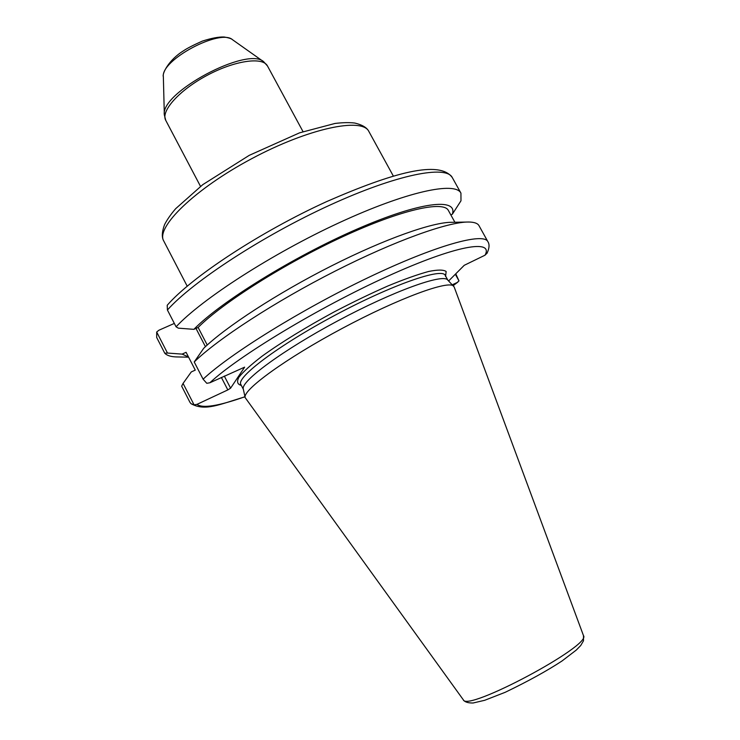 <?xml version="1.0" encoding="UTF-8"?>
<svg xmlns="http://www.w3.org/2000/svg" width="740" height="740" viewBox="0 0 740 740"><rect width="100%" height="100%" fill="white"/><g stroke="black" fill="none" stroke-linecap="round" stroke-linejoin="round"><path stroke-width="1.11" d="M455.331 274.244L458.985 280.886L457.154 282.514L452.316 284.78M448.634 280.96L464.248 265.299L484.996 255.207L487.133 253.099M486.976 253.385C489.38 248.242 489.677 244.329 487.863 241.638C483.59 232.221 436.082 245.162 368.816 277.315C301.633 309.366 229.992 353.887 203.102 379.185L206.784 383.302L209.873 382.765L244.625 367.16L230.593 388.176L224.312 376.068M221.371 377.437L227.828 389.915L230.593 388.176M227.828 389.915L196.988 404.355L194.084 404.873L183.067 383.403L191.272 371.943L195.268 370.111L186.092 352.305L182.086 354.108L167.481 353.054L156.686 332.019L158.906 330.225L174.335 323.417M245.153 397.593L243.303 389.083C240.417 381.526 282.569 350.279 338.097 320.679C393.578 291.005 442.992 273.356 447.672 279.961L454.157 286.944L583.481 635.623C592.102 645.252 466.514 712.315 463.305 699.79L245.153 397.593C242.276 390.267 285.437 358.678 342.222 328.403C398.962 298.063 449.226 279.766 453.713 286.232M167.212 305.25L167.416 310.005C192.502 281.774 262.626 235.847 329.846 205.137C397.139 174.298 446.211 164.928 452.288 177.563C439.579 159.877 393.301 172.439 326.59 201.622C260.434 231.814 191.965 276.806 167.222 305.25M207.228 345.016L198.135 327.45L193.88 329.346L178.331 328.153L176.083 326.812L167.416 310.005M466.635 222.065L451.983 222.305C433.168 221.926 385.142 238.77 331.233 266.03C277.352 293.262 225.709 326.941 203.694 348.318L194.222 361.971C217.699 339.022 275.077 301.587 335.312 271.034C395.576 240.435 448.847 221.565 468.901 222.028C474.359 222.12 477.735 223.351 479.011 225.691L487.863 241.638M178.062 356.957L175.954 356.911C170.607 356.68 166.879 355.459 164.761 353.23L156.686 337.486L156.686 332.019M195.98 328.412L205.433 346.671M194.084 404.873L190.994 403.679L189.921 402.264L181.661 386.151L183.067 383.403M455.766 273.809L458.985 280.886M203.102 379.185L194.222 361.971M450.827 214.896L452.344 214.221L460.983 200.79L460.937 193.131L452.288 177.563M164.761 353.23L167.481 353.054M176.083 326.812C201.613 299.284 272.098 253.7 339.309 222.666C406.602 191.512 455.294 181.272 460.937 193.131M198.135 327.45C222.509 302.882 284.752 263.421 342.999 236.587C401.33 209.651 443.528 200.392 448.385 210.465L454.897 222.259M193.88 329.346C220.224 302.216 293.392 256.771 356.81 229.215C420.366 201.493 458.079 197.626 452.344 214.221M188.478 356.93L182.086 354.108M200.512 186.36L165.742 120.333C160.469 111.25 179.293 90.123 207.108 75.36C234.848 60.467 262.876 56.573 267.492 65.999L303.021 131.628M232.61 39.784C231.592 38.702 228.762 37.777 224.109 37C218.735 36.787 211.455 38.166 202.261 41.135C192.992 45.297 186.785 48.489 183.649 50.718C168.794 59.755 161.884 73.787 163.355 76.766C160.506 60.153 220.391 28.185 232.61 39.784L263.588 61.688M267.492 65.999L263.755 61.808C247.715 45.917 160.053 92.722 164.335 114.894L165.742 120.333M163.762 241.018C155.4 227.624 194.463 189.153 251.618 158.73C308.7 128.159 362.397 117.096 368.881 131.498C366.994 127.65 362.295 124.838 354.784 123.044C349.308 122.387 342.703 122.526 334.98 123.46L299.598 132.821L249.269 155.335L202.797 184.63L175.667 208.689C170.792 214.369 167.101 219.669 164.585 224.581C161.884 231.916 161.607 237.401 163.762 241.018L187.202 286.167M445.563 276.538L446.146 271.497C443.547 269.628 437.682 269.628 428.543 271.497C417.591 274.485 404.086 279.295 388.028 285.918C370.897 293.456 352.952 302.114 334.203 311.892C305.518 327.459 281.496 342.213 262.136 356.144C251.147 364.579 243.442 371.554 239.002 377.076C236.55 381.609 237.318 384.375 241.305 385.392M243.368 389.36L240.861 384.532C235.866 377.604 278.166 345.543 335.155 315.166C392.098 284.715 442.27 267.39 445.249 275.391L447.867 280.164M457.154 282.514L453.102 285.594M244.968 396.723C218.485 406.066 202.492 408.61 196.988 404.355M209.873 382.765C238.049 356.356 318.57 307.609 387.177 276.473C455.923 245.162 494.079 238.918 484.996 255.207M163.355 76.766L164.326 114.682M393.356 176.092L368.881 131.498M190.994 403.679C205.23 411.597 219.678 404.345 244.986 396.816M453.158 285.659L457.903 282.07M583.481 635.623L583.509 640.785L580.715 645.53L576.284 650.062L562.113 660.913C547.202 670.745 528.249 681.198 505.244 692.279L484.709 700.29L473.119 703C467.902 703.065 464.628 701.992 463.305 699.79M188.608 357.18L175.954 356.911"/></g></svg>
